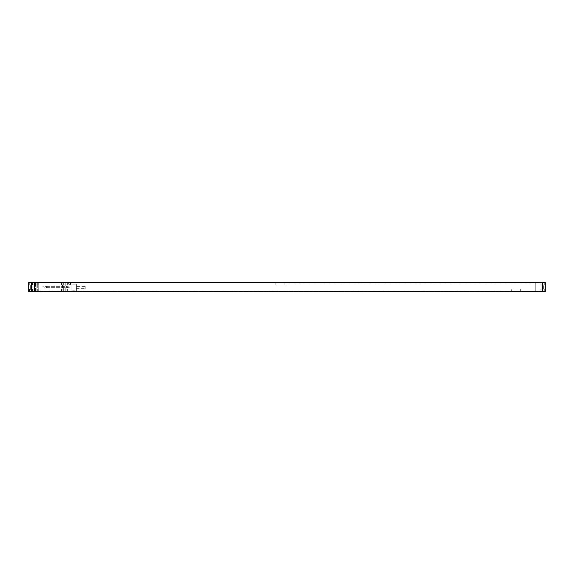 <?xml version="1.0" encoding="UTF-8"?>
<svg xmlns="http://www.w3.org/2000/svg" width="574" height="574" viewBox="0 0 574 574"><rect width="100%" height="100%" fill="white"/><g stroke="black" fill="none" stroke-linecap="round" stroke-linejoin="round"><path stroke-width="0.43" stroke-dasharray="2.87 2.15" d="M41.414 291.692L71.09 291.771L71.09 282.229L59.431 282.229A5.295 5.295 0 0 1 58.519 282.308L41.271 282.308A5.295 5.295 0 0 1 40.359 282.229L28.7 282.229L34.792 282.229L28.7 282.229L28.7 291.771L35.588 291.714L35.588 282.286L35.588 291.714L36.119 291.714L36.119 282.286L539.208 282.229L545.3 282.229L545.3 291.771L542.652 291.771L542.652 282.229M31.405 291.771L33.945 291.771L31.405 291.771L31.405 289.117L29.281 289.117L31.828 289.117L31.405 289.117L31.405 291.771M29.281 291.771L29.281 289.117L29.281 291.771M33.945 291.771L33.945 289.117L31.828 289.117L33.945 289.117L33.945 291.771M30.343 289.117L32.883 289.117L30.343 289.117L30.343 284.883L32.883 284.883L30.343 284.883L30.343 289.117M31.405 284.883L33.945 284.883L31.405 284.883L31.405 282.229L29.281 282.229L29.281 284.883L29.281 282.229L31.828 282.229L31.405 282.229L31.405 284.883M33.945 282.229L33.945 284.883L33.945 282.229L31.828 282.229L33.945 282.229M34.792 282.229L36.119 282.286L36.119 291.714L542.652 291.771M38.236 282.709L275.872 282.709L275.872 284.934L284.883 284.934L275.872 284.934L275.872 282.709L275.872 283.082L275.872 282.709L38.236 282.709L38.236 291.291L40.094 291.291L40.094 289.066L40.094 291.291L40.094 290.918L40.094 291.291L38.236 291.291L40.094 291.291L38.236 291.291L38.236 290.918L40.094 290.918L38.236 290.918L38.236 291.291L38.236 282.709L275.872 282.709L38.236 282.709L38.236 283.082L275.872 283.082L38.236 283.082L38.236 282.709M284.883 282.709L284.883 284.934L284.883 282.709L535.764 282.709L535.764 291.291L535.764 290.918L535.764 291.291L520.661 291.291L520.661 289.066L520.661 291.291L535.764 291.291L535.764 282.709L535.764 283.082L535.764 282.709L284.883 282.709L284.883 283.082L284.883 282.709L535.764 282.709L284.883 282.709M520.661 289.066L511.656 289.066L511.656 291.291L511.656 289.066L520.661 289.066M49.099 291.291L511.656 291.291L511.656 290.918L511.656 291.291L49.099 291.291L49.099 289.066L49.099 291.291L511.656 291.291L49.099 291.291L49.099 290.918L511.656 290.918L49.099 290.918L49.099 291.291M49.099 289.066L40.094 289.066L49.099 289.066M284.883 283.082L535.764 283.082L284.883 283.082M520.661 291.291L535.764 291.291L520.661 291.291L520.661 290.918L535.764 290.918L520.661 290.918L520.661 291.291M34.526 282.229L34.526 291.771M35.057 282.286L35.057 291.714M59.043 282.286A5.295 5.295 0 0 1 58.519 282.308L71.09 282.308L71.09 291.692L71.621 291.714L56.252 291.692A1.909 1.909 0 0 0 54.135 291.692L56.252 291.692A1.909 1.909 0 0 0 54.135 291.692L45.655 291.692A1.909 1.909 0 0 0 43.538 291.692L45.655 291.692A1.909 1.909 0 0 0 43.538 291.692L58.519 291.692A5.295 5.295 0 0 1 59.431 291.771L62.078 291.771L62.078 289.117L67.933 289.117L61.526 289.117L62.078 289.117L62.078 291.771L61.526 291.771L63.671 291.771L63.671 289.117L62.48 289.117L66.979 289.117L63.671 289.117L63.671 284.883L61.526 284.883L67.933 284.883L62.48 284.883L65.788 284.883L63.671 284.883L63.671 289.117M540.055 291.771L544.719 291.771L540.055 291.771L540.055 289.117L542.172 289.117L540.055 289.117L540.055 291.771M542.595 289.117L544.719 289.117L542.595 289.117L542.595 291.771L542.595 289.117M544.719 291.771L544.719 289.117L544.719 291.771M541.117 289.117L543.657 289.117L541.117 289.117L541.117 284.883L543.657 284.883L541.117 284.883L541.117 289.117M540.055 284.883L544.719 284.883L540.055 284.883L540.055 282.229L542.172 282.229L540.055 282.229L540.055 284.883M542.595 282.229L544.719 282.229L544.719 284.883L544.719 282.229L542.595 282.229L542.595 284.883L542.595 282.229M543.657 289.117L543.657 284.883L543.657 289.117M71.621 291.714L67.38 291.771L67.38 289.117L67.38 291.771L67.933 291.771L63.671 291.771M32.883 289.117L32.883 284.883L32.883 289.117M37.705 282.229L37.705 284.883L38.264 284.883L31.85 284.883L37.705 284.883L37.705 282.229M32.409 282.229L32.409 284.883L32.409 282.229M71.09 282.286L28.7 282.229L28.7 291.771L32.409 291.771L32.409 289.117L38.264 289.117L31.85 289.117L32.409 289.117L32.409 291.771L31.85 291.771L33.995 291.771L33.995 289.117L32.804 289.117L37.31 289.117L33.995 289.117L33.995 284.883L36.119 284.883L33.995 284.883L33.995 289.117M38.264 289.117L38.264 291.771L37.705 291.771L37.705 289.117L37.705 291.771L40.359 291.771A5.295 5.295 0 0 1 41.271 291.692A5.295 5.295 0 0 0 40.74 291.714M67.38 282.229L67.38 284.883L67.38 282.229M62.078 282.229L62.078 284.883L62.078 282.229M31.455 290.179A1.162 1.162 0 0 0 30.293 289.016A1.162 1.162 0 0 0 29.123 290.179A1.162 1.162 0 0 0 30.293 291.348A1.162 1.162 0 0 0 31.455 290.179M70.667 283.821A1.162 1.162 0 0 0 69.497 282.652A1.162 1.162 0 0 0 68.335 283.821A1.162 1.162 0 0 0 69.497 284.984A1.162 1.162 0 0 0 70.667 283.821M34.792 291.771L28.7 291.771L28.7 282.308L41.271 282.308A5.295 5.295 0 0 1 40.74 282.286M48.833 282.308A1.909 1.909 0 0 0 50.957 282.308A1.909 1.909 0 0 1 48.833 282.308M48.453 286.311A10.597 10.597 0 0 0 47.341 286.369L42.598 286.871L47.341 287.631A10.597 10.597 0 0 0 48.453 287.689L64.582 287.689A10.597 10.597 0 0 0 65.694 287.631L70.437 287.129L65.694 286.369A10.597 10.597 0 0 0 64.582 286.311L48.453 286.311A10.597 10.597 0 0 0 47.341 286.369L42.598 286.871L47.341 287.631A10.597 10.597 0 0 0 48.453 287.689L64.582 287.689A10.597 10.597 0 0 0 65.694 287.631L70.437 287.129L65.694 286.369A10.597 10.597 0 0 0 64.582 286.311L48.453 286.311M71.09 291.771L59.431 291.771A5.295 5.295 0 0 0 58.519 291.692L71.09 291.692M71.09 284.137L71.09 290.918L71.09 284.137L76.12 284.137L76.12 290.918L76.385 284.403L76.385 290.659L71.09 290.918M38.264 291.771L33.995 291.771M36.119 282.229L36.119 284.883L37.31 284.883L36.119 284.883L36.119 291.771M65.788 284.883L66.979 284.883L65.788 284.883L65.788 289.117L65.788 282.229M76.385 290.659L76.385 284.403M76.385 286.39L76.385 288.672L76.385 286.39L85.232 286.39L85.232 288.672L85.232 286.39M76.385 288.672L85.232 288.672M58.369 291.743L57.845 291.743L58.369 291.743M41.945 291.692L57.845 291.743L41.945 291.771M31.161 290.179A0.875 0.875 0 0 0 30.293 289.303A0.875 0.875 0 0 0 29.418 290.179A0.875 0.875 0 0 0 30.293 291.054A0.875 0.875 0 0 0 31.161 290.179A0.875 0.875 0 0 1 30.293 291.054A0.875 0.875 0 0 1 29.418 290.179A0.875 0.875 0 0 1 30.293 289.303A0.875 0.875 0 0 1 31.161 290.179M70.372 283.821A0.875 0.875 0 0 0 69.497 282.946A0.875 0.875 0 0 0 68.622 283.821A0.875 0.875 0 0 0 69.497 284.697A0.875 0.875 0 0 0 70.372 283.821A0.875 0.875 0 0 1 69.497 284.697A0.875 0.875 0 0 1 68.622 283.821A0.875 0.875 0 0 1 69.497 282.946A0.875 0.875 0 0 1 70.372 283.821M43.014 291.771L42.483 291.771L43.014 291.771M45.798 291.771L45.324 291.771L45.798 291.771M46.645 291.771L46.171 291.771L46.645 291.771M52.55 291.743L53.073 291.743L52.55 291.743M53.289 291.743L53.82 291.743L53.289 291.743M54.035 291.743L54.566 291.743L54.035 291.743M55.427 291.743L55.872 291.743L55.427 291.743M57.314 291.743L56.783 291.743L57.314 291.743M31.348 282.229L31.348 291.771M31.828 291.771L31.828 289.117L31.828 291.771M31.828 282.229L31.828 284.883L31.828 282.229M542.172 291.771L542.172 289.117L542.172 291.771M542.172 282.229L542.172 284.883L542.172 282.229M33.995 282.229L33.995 284.883M63.671 282.229L63.671 284.883M36.119 284.883L36.119 289.117M65.788 291.771L65.788 289.117M31.85 289.117L31.85 291.771M32.804 284.883L32.804 289.117M31.85 282.229L31.85 284.883M38.264 282.229L38.264 284.883M61.526 282.229L61.526 284.883M67.933 282.229L67.933 284.883M37.31 284.883L37.31 289.117M62.48 284.883L62.48 289.117M66.979 284.883L66.979 289.117M61.526 289.117L61.526 291.771M67.933 289.117L67.933 291.771"/><path stroke-width="0.86" d="M34.792 291.771L28.7 291.771L28.7 282.229L35.057 282.286L34.792 291.771L40.359 291.771A5.295 5.295 0 0 1 40.74 291.714M35.057 291.714L545.3 291.771L545.3 282.229L542.652 282.229L542.652 291.771M34.526 291.771L34.526 282.229M542.652 282.229L35.057 282.286M41.414 291.714L71.621 291.714M34.792 282.229L40.359 282.229A5.295 5.295 0 0 0 40.74 282.286M59.043 282.286A5.295 5.295 0 0 0 59.431 282.229L71.09 282.286M31.348 291.771L31.348 282.229"/></g></svg>
